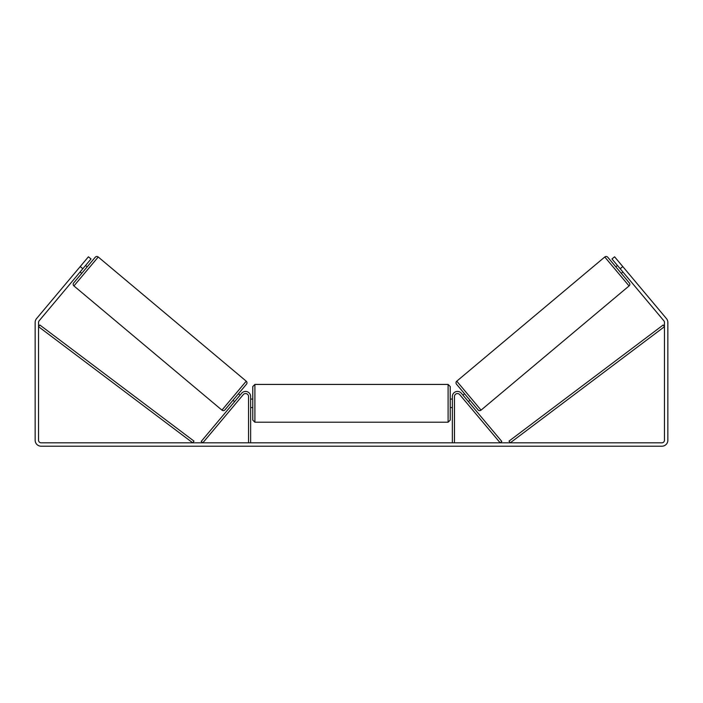 <?xml version="1.0" encoding="UTF-8"?>
<svg xmlns="http://www.w3.org/2000/svg" width="703" height="703" viewBox="0 0 703 703"><rect width="100%" height="100%" fill="white"/><g stroke="black" fill="none" stroke-linecap="round" stroke-linejoin="round"><path stroke-width="1.05" d="M250.646 442.811L250.646 396.527A5.097 5.097 0 0 0 241.647 393.249L201.207 441.449L202.833 442.811L243.282 394.611A2.97 2.97 0 0 1 248.528 396.527L248.528 442.811M454.472 442.811L454.472 396.527A2.97 2.97 0 0 1 459.718 394.611L500.167 442.811L501.793 441.449L461.353 393.249A5.097 5.097 0 0 0 452.354 396.527L452.354 442.811M456.765 381.184A2.127 2.127 0 0 0 456.502 384.172L478.066 409.867A2.127 2.127 0 0 0 481.054 410.13L456.765 381.184L604.773 256.99A2.127 2.127 0 0 1 607.761 257.254L615.81 266.85L617.436 265.479M622.902 271.991L621.267 273.353L629.326 282.949L607.761 257.254M481.054 410.13L629.062 285.936A2.127 2.127 0 0 0 629.326 282.949M462.925 395.13L464.551 393.768M468.391 401.641L470.017 400.271M463.708 396.061L467.609 400.71M621.267 273.353L615.81 266.85M618.218 266.411L622.12 271.059M82.831 268.739L80.23 266.551L88.42 256.797L91.021 258.976L39.14 320.796A2.548 2.548 0 0 0 38.551 322.44L38.551 440.263A2.548 2.548 0 0 0 41.099 442.811L661.901 442.811A2.548 2.548 0 0 0 664.449 440.263L664.449 322.44A2.548 2.548 0 0 0 663.86 320.796L611.979 258.976L614.58 256.797L622.77 266.551L620.169 268.739M80.23 266.551L36.538 318.617A5.949 5.949 0 0 0 35.15 322.44L35.15 440.263A5.949 5.949 0 0 0 41.099 446.203L661.901 446.203A5.949 5.949 0 0 0 667.85 440.263L667.85 322.44A5.949 5.949 0 0 0 666.462 318.617L622.77 266.551M246.235 381.184A2.127 2.127 0 0 1 246.498 384.172L224.934 409.867A2.127 2.127 0 0 1 221.946 410.13L246.235 381.184L98.227 256.99A2.127 2.127 0 0 0 95.239 257.254L87.19 266.85L85.564 265.479M221.946 410.13L73.938 285.936A2.127 2.127 0 0 1 73.674 282.949L95.239 257.254M84.782 266.411L80.88 271.059M73.674 282.949L81.733 273.353L80.098 271.991M240.075 395.13L238.449 393.768M234.609 401.641L232.983 400.271M239.292 396.061L235.391 400.71M252.772 403.32L252.772 386.545L254.899 384.427L254.899 422.213L252.772 420.095L252.772 403.32M254.899 422.213L448.101 422.213L448.101 384.427L450.228 386.545L450.228 403.32L450.228 399.076L452.354 399.076M250.646 400.288L250.646 406.352M452.354 406.352L452.354 400.288M452.354 407.564L450.228 407.564L450.228 403.32L450.228 420.095L448.101 422.213M38.551 326.684L192.719 442.811L193.993 441.115L39.825 324.988L38.551 326.684M664.449 326.684L510.281 442.811L509.007 441.115L663.175 324.988L664.449 326.684M604.773 256.99L629.062 285.936M98.227 256.99L73.938 285.936M448.101 384.427L254.899 384.427M252.772 399.076L250.646 399.076M252.772 407.564L250.646 407.564"/></g></svg>
